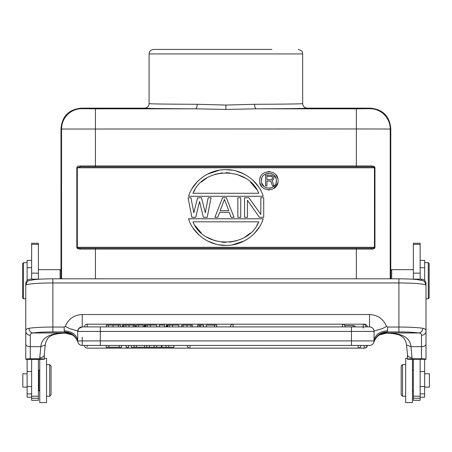 <?xml version="1.0" encoding="UTF-8"?>
<svg xmlns="http://www.w3.org/2000/svg" width="452" height="452" viewBox="0 0 452 452"><rect width="100%" height="100%" fill="white"/><g stroke="black" fill="none" stroke-linecap="round" stroke-linejoin="round"><path stroke-width="0.68" d="M230.774 326.909L216.723 326.909L216.723 325.101L206.31 325.101L206.31 326.909L203.44 326.909L203.44 325.101L197.558 325.101L197.558 326.909L192.343 326.909L192.343 325.101L181.636 325.101L181.636 326.909L178.817 326.909L178.817 325.101L166.319 325.101L166.319 326.909L164.607 326.909L164.607 325.101L159.268 325.101L159.268 326.909L156.725 326.909L156.725 325.101L144.228 325.101L144.228 326.909L143.16 326.909L143.16 325.101L136.555 325.101L136.555 326.909L133.267 326.909L133.267 325.101L122.854 325.101L122.854 326.909M77.874 342.107L77.716 340.91L374.058 340.91L373.917 342.045C376.019 335.751 380.392 332.384 387.036 331.943L387.613 330.807L387.613 327.045L386.522 326.417C383.364 318.914 377.702 314.954 369.55 314.536L369.544 326.909L82.23 326.909A4.52 4.52 -114.4 0 0 77.716 331.423L77.716 339.073M166.319 326.909L167.082 326.909L167.082 325.101M123.187 325.101L122.503 325.101L122.503 326.909L123.187 326.909M106.305 326.909L113.04 326.909L113.04 325.101L106.305 325.101L106.305 326.909L84.49 326.909A2.712 2.712 0 0 1 87.202 324.197L87.202 326.909M230.362 326.909A2.712 2.712 0 0 1 233.068 324.197L233.068 324.197A2.712 2.712 0 0 0 230.362 326.909L342.441 326.909L342.441 324.197L233.068 324.197L233.068 326.909M122.503 326.909L120.514 326.909L120.514 325.101L113.04 325.101M366.922 326.909L367.278 326.909A2.712 2.712 0 0 0 364.572 324.197L87.202 324.197M78.597 328.74L79.614 327.745M80.88 327.112L82.168 326.909M369.544 326.909A4.52 4.52 114.5 0 1 374.058 331.423L374.058 340.91A4.52 4.52 180 0 1 369.544 345.43A4.52 4.52 -3.5 0 0 373.866 342.221C376.104 336.226 380.426 333.034 386.839 332.644L386.505 332.971L418.772 332.971C420.609 333.231 421.518 333.994 421.496 335.265L421.496 346.661L410.964 346.661L406.54 345.012M370.182 326.954L370.917 327.118M373.171 328.734L373.827 329.983M386.522 326.417L382.432 328.559L374.058 331.05L374.058 332.169M369.55 314.536L82.23 314.536C74.1 314.925 68.438 318.886 65.252 326.417L64.161 327.045L52.867 327.045L52.867 331.943L64.738 331.943L65.399 333.113C49.833 333.005 41.64 337.52 40.81 346.661L45.228 345.017M40.042 279.161L30.278 279.15C27.544 279.415 26.035 280.946 25.764 283.749L25.764 285.308C27.408 279.37 28.77 281.172 33.465 279.737C38.324 279.138 44.788 278.833 52.867 278.822L52.867 327.045A27.103 2.362 0 0 0 29.03 328.288A4.52 3.961 80.8 0 0 33.002 332.971L65.269 332.971L71.941 334.678M52.867 331.943A22.589 1.966 0 0 0 33.002 332.971C31.165 333.231 30.256 333.994 30.278 335.265A4.52 4.158 180 0 1 25.764 331.107L25.764 285.308A27.103 2.362 180 0 1 52.867 282.946L398.907 282.946L398.907 278.822L52.867 278.822M29.03 328.288C26.843 328.61 25.753 329.553 25.764 331.107L25.764 359.289M31.634 359.521L25.764 359.306C26.476 358.928 27.979 358.747 30.278 358.758L39.765 358.758C42.064 358.747 43.573 358.928 44.285 359.306L31.634 359.498L31.634 400.314L38.409 400.314L38.409 359.498M38.409 279.15L38.409 243.261L31.634 243.261L31.634 279.15M44.285 359.289L44.285 354.792L45.256 345C45.471 342.514 46.556 339.989 48.522 337.429L51.907 335.243C55.421 333.96 59.924 333.265 65.41 333.152L72.343 334.915M72.489 335.005L71.868 334.644M71.828 334.61L73.473 335.706C73.28 335.638 75.919 336.955 77.908 342.221C75.699 336.248 71.376 333.056 64.935 332.644M64.161 327.045L64.161 330.807L64.738 331.943C71.184 332.231 75.557 335.599 77.857 342.045M100.299 326.909L100.299 331.423L77.716 331.423L77.716 332.169L77.716 331.05L69.772 328.638L65.252 326.417M373.9 342.107L373.866 342.221A4.52 4.52 -3.5 0 1 369.544 345.43L82.23 345.43A4.52 4.52 180 0 1 77.716 340.91C76.851 334.819 72.331 331.452 64.161 330.807M387.613 330.807C379.443 331.452 374.923 334.819 374.058 340.91L374.058 331.423L100.299 331.423L100.299 345.43M374.019 341.542L373.957 341.87M387.613 327.045L398.907 327.045A27.103 2.362 0 0 1 422.744 328.288A4.52 3.961 -80.8 0 1 418.772 332.971A22.589 1.966 0 0 0 398.907 331.943L387.036 331.943L386.839 332.644M379.951 334.616L386.375 333.113C401.941 333.005 410.133 337.52 410.964 346.661L412.009 357.651A4.52 2.859 180 0 1 407.489 354.792L407.489 359.289M379.42 334.921L386.358 333.152M422.744 328.288C424.931 328.61 426.021 329.548 426.01 331.107A4.52 4.158 180 0 1 421.496 335.265M411.732 279.161L421.496 279.15C424.202 279.392 425.705 280.924 426.01 283.749L426.01 344.204A4.52 2.458 180 0 1 421.496 346.661L421.496 358.758L412.009 358.758C409.71 358.747 408.201 358.928 407.489 359.306L426.01 359.306C425.298 358.928 423.795 358.747 421.496 358.758M44.285 354.792A4.52 2.859 180 0 1 39.765 357.651L40.81 346.661L30.278 346.661L30.278 358.758M420.14 279.15L420.14 243.249L413.365 243.249L413.365 279.15M413.365 359.504L413.365 400.308L420.14 400.308L420.14 359.504M420.14 396.212L413.365 396.212M420.14 397.201L424.654 397.201L424.654 359.442M424.654 280.466L424.654 260.392L420.14 260.392M424.654 387.093L429.4 387.093L429.4 373.764L424.654 373.764M428.27 262.652L429.174 263.556L429.174 297.885L428.27 298.789L428.27 262.652L424.654 262.652M413.365 269.652L391.681 269.652L391.681 278.822M407.489 358.295L405.681 358.295L405.681 402.562L412.461 402.562L412.461 359.521M405.681 364.617L402.523 364.617L402.523 396.24L405.681 396.24M402.523 364.617L401.167 365.973L401.167 394.884L402.523 396.24M391.681 269.652L390.777 270.556L390.777 278.822L390.777 128.481C389.573 116.136 382.793 109.356 370.448 108.152L307.202 108.152C305.541 108.463 288.562 108.683 256.267 108.813L356.357 108.813L356.357 128.961L390.234 129.023L390.777 128.481M271.963 49.426L153.607 49.426C149.618 50.144 149.499 52.296 149.459 52.149L149.092 53.941L302.682 53.941L302.354 52.246C302.021 52.268 302.947 50.686 298.167 49.426M197.208 104.293C166.698 104.163 150.657 103.943 149.092 103.632L149.092 103.632C148.849 106.356 147.341 107.858 144.572 108.152C146.233 108.463 163.212 108.683 195.507 108.813L225.887 109.435L256.267 108.813C255.256 108.508 254.691 107 254.578 104.293L225.887 105.056L197.208 104.293C197.083 107.022 196.518 108.525 195.507 108.813L95.417 108.813L95.423 165.969L80.032 165.969C77.987 166.025 76.913 166.635 76.812 167.794L76.817 247.3C76.885 248.425 77.936 249.018 79.976 249.092L95.428 249.092L95.428 278.822M307.202 108.152C304.439 107.864 302.93 106.361 302.682 103.632L302.682 103.632C301.094 103.943 285.059 104.163 254.578 104.293M144.572 108.152L81.326 108.152C68.981 109.356 62.201 116.136 60.997 128.481L60.997 270.567L60.093 269.663L60.093 278.822M60.997 128.481L61.54 129.023L356.357 128.961L356.351 165.969L371.742 165.969C373.821 166.048 374.894 166.652 374.962 167.794L374.465 167.794C374.307 167.172 373.262 166.873 371.329 166.878L95.412 166.878M371.798 249.092L371.391 248.193L356.346 248.193L371.391 248.193C373.533 248.154 374.561 247.854 374.465 247.3L374.465 167.794L77.309 167.794L77.315 247.3L374.957 247.3C374.9 248.414 373.849 249.012 371.798 249.092L95.428 249.092L95.428 248.193L80.388 248.193L79.976 249.092M356.346 278.822L356.346 248.193L80.388 248.193C78.49 248.204 77.461 247.905 77.315 247.3L76.817 247.3M76.812 167.794L80.439 166.878L93.948 166.878M80.032 165.969L80.439 166.878L95.423 166.878L95.423 165.969L356.351 165.969L356.351 166.878L371.329 166.878L371.742 165.969M193.224 228.311L198.914 234.921M207.711 241.04L215.384 244.001M219.61 244.899L225.864 245.396M232.548 244.837L244.3 240.916M254.51 233.305L259.634 226.616M258.55 186.766L252.86 180.15M244.063 174.031L236.39 171.071M232.164 170.172L225.91 169.681M219.226 170.24L207.474 174.156M197.264 181.772L192.14 188.456M260.002 183.235L261.861 186.721M263.459 188.19L264.505 188.851M267.9 189.891L269.72 189.902M273.573 188.637L277.748 183.071M277.703 178.263L275.844 174.777M274.234 173.297L273.206 172.653M269.799 171.602L267.985 171.596M260.425 177.077L259.962 178.41M247.43 200.253L259.403 217.316L263.714 217.316L263.714 197.756L260.838 197.756L260.838 214.406L248.871 197.756L244.56 197.756L244.56 217.316L247.43 217.316L247.43 200.253M240.73 197.756L237.859 197.756L237.859 217.316L240.73 217.316L240.73 197.756M222.537 197.756L214.875 217.316L217.745 217.316L219.661 212.321L229.237 212.321L231.153 217.316L234.029 217.316L226.367 197.756L222.537 197.756M224.452 199.422L220.141 210.66L228.757 210.66L224.452 199.422M199.552 201.502L203.383 217.316L207.214 217.316L211.044 197.756L208.174 197.756L205.298 212.739L201.468 197.756L197.637 197.756L193.806 212.739L190.936 197.756L188.06 197.756L191.891 217.316L195.722 217.316L199.552 201.502M263.2 218.785L188.574 218.785C192.592 233.345 209.327 245.973 225.802 245.396C242.402 245.848 258.753 233.938 263.2 218.785M193.004 221.813C203.338 248.532 248.097 248.86 258.77 221.813L193.004 221.813M258.77 221.813L256.809 225.446M250.431 233.046L244.882 237.136M236.633 240.786L229.644 242.176M225.881 242.368L222.135 242.176M215.141 240.786L206.897 237.142M201.349 233.046L194.965 225.446M188.574 196.287L263.2 196.287C259.182 181.732 242.447 169.105 225.972 169.681C209.372 169.223 193.021 181.139 188.574 196.287M258.77 193.264C248.436 166.539 203.677 166.212 193.004 193.264L258.77 193.264M193.004 193.264L194.965 189.631M201.343 182.032L206.892 177.935M215.141 174.291L222.13 172.896M225.893 172.709L229.644 172.896M236.633 174.291L244.877 177.935M250.425 182.026L256.809 189.631M259.657 180.749C259.064 192.552 278.551 192.676 278.042 180.749C278.635 168.946 259.149 168.822 259.657 180.749M261.329 180.749C260.9 190.428 276.737 190.524 276.375 180.749C276.805 171.071 260.968 170.975 261.329 180.749L261.742 178.291M276.375 180.749L275.957 183.207M273.511 186.653L271.867 187.636M271.132 187.919L268.895 188.269M266.46 187.879L265.606 187.535M264.188 186.653L261.742 183.207M264.194 174.845L265.832 173.856M266.573 173.579L268.804 173.229M271.245 173.619L272.098 173.963M273.517 174.845L275.957 178.291M272.539 185.896L270.742 181.077L266.917 181.077L266.917 185.896L265.567 185.896L265.567 175.099L272.087 175.331L273.663 176.941L273.663 179.235L272.087 180.614L274.115 185.896L272.539 185.896M271.189 179.698L271.867 179.467L272.539 178.32L271.867 176.478L266.917 176.252L266.917 179.698L271.189 179.698M370.448 108.152L369.906 108.695A20.329 20.329 45 0 1 390.234 129.023L390.223 278.822M61.054 278.822L60.997 274.07M60.997 278.822L60.997 270.567M31.634 260.403L27.12 260.403L27.12 280.466M27.12 359.442L27.12 397.206L31.634 397.206M23.504 298.8L22.6 297.896L22.6 263.567L23.504 262.663L23.504 298.8L25.764 298.8M31.634 396.223L38.409 396.223M61.551 278.822L61.54 129.023A20.329 20.329 -45 0 1 81.868 108.695L81.326 108.152M426.01 359.289L426.01 344.204M426.01 286.189L426.01 285.636M189.976 345.43L358.148 345.43L358.148 348.142L189.976 348.142L189.976 345.43M364.182 345.43C368.307 345.43 368.307 345.43 364.182 345.43L364.182 348.142L189.976 348.142A2.712 2.712 0 0 1 187.264 345.43A2.712 2.712 0 0 0 189.976 348.142M87.202 346.786L87.202 345.43L106.175 345.43L106.175 347.238L108.83 347.238L108.83 345.43M119.108 345.43L119.108 347.238L121.588 347.238L121.588 345.43L126.125 345.43L126.125 347.238L128.718 347.238L128.718 345.43L131.221 345.43L131.221 347.238L134.171 347.238L134.171 345.43M149.533 345.43L149.533 347.238L173.935 347.238L173.935 345.43L187.264 345.43M146.781 345.43L146.781 347.238L144.634 347.238L144.634 345.43M149.533 347.238L146.781 347.238M136.453 345.43L136.453 347.238L134.171 347.238M144.634 347.238L136.453 347.238M154.149 345.43L154.149 347.238M156.646 347.238L156.646 345.43M161.381 345.43L161.381 347.238M166.104 345.43L166.104 347.238M168.749 347.238L168.749 345.43M119.108 347.238L108.83 347.238M214.412 325.101L214.412 326.909M199.236 326.909L199.236 325.101M144.99 325.101L144.99 326.909M138.532 325.101L138.532 326.909M135.397 326.909L135.397 325.101L134.798 325.101L134.798 326.909M134.798 325.101L133.267 325.101M39.765 359.521L39.765 402.574L46.545 402.574L46.545 358.306L44.285 358.306M46.545 396.251L49.703 396.251L49.703 364.628L46.545 364.628M49.703 396.251L51.059 394.895L51.059 365.984L49.703 364.628M39.765 369.595L38.861 370.499L38.861 390.375L39.765 391.279M27.12 373.776L22.826 373.776L22.826 387.104L27.12 387.104M351.475 345.43L351.475 326.909M398.907 331.943L398.907 282.946A27.103 2.362 180 0 1 426.01 285.308C424.366 279.37 423.004 281.172 418.309 279.737C413.45 279.138 406.986 278.833 398.907 278.822M25.764 344.204A4.52 2.458 0 0 0 30.278 346.661L30.278 335.265M82.23 314.536L82.23 326.909L78.659 328.655L77.716 331.423M82.23 337.181L82.23 345.43A4.52 4.52 180 0 1 77.716 340.91M39.765 358.758L39.765 357.651M420.14 398.268L413.365 398.268M424.654 393.901L420.14 393.901M420.14 386.567L424.654 386.567M424.654 371.544L420.14 371.544M424.654 267.708L420.14 267.708M420.14 244.346L413.365 244.346M420.14 273.138L413.365 273.138M95.417 108.813L81.868 108.695M369.906 108.695L356.357 108.813M374.957 247.3L374.962 167.794M95.428 248.193L356.346 248.193M80.439 166.878L95.423 166.878M356.351 166.878L371.329 166.878M31.634 273.149L38.409 273.149M31.634 244.357L38.409 244.357M31.634 267.72L27.12 267.72M31.634 371.555L27.12 371.555M27.12 386.573L31.634 386.573M31.634 393.912L27.12 393.912M31.634 398.274L38.409 398.274M225.887 109.435L225.887 105.056M412.009 357.651L412.009 358.758M421.496 280.319L421.496 279.15M161.952 345.43L161.952 347.238M189.976 346.786L189.976 348.13M87.202 348.125L87.202 348.142A2.712 2.712 0 0 1 84.49 345.43M367.284 345.503A2.712 2.712 0 0 1 364.572 348.142L87.202 348.142L364.572 348.108M200.456 325.101L200.456 326.909M190.885 325.101L190.885 326.909M186.987 325.101L186.987 326.909M183.071 325.101L183.071 326.909M172.528 325.101L172.528 326.909M169.257 325.101L169.257 326.909M167.692 325.101L167.692 326.909M150.431 325.101L150.431 326.909M147.166 325.101L147.166 326.909M145.6 325.101L145.6 326.909M128.995 325.101L128.995 326.909M125.905 325.101L125.905 326.909M123.78 325.101L123.78 326.909M108.373 325.101L108.373 326.909M118.48 325.101L118.48 326.909M363.233 326.909L363.233 324.197L233.068 324.197M363.233 328.028L363.233 325.553M353.181 326.909L353.181 325.553L344.786 325.553M65.41 333.152L70.015 333.836L72.077 334.757M379.838 334.672L379.929 334.621C379.601 334.813 376.075 336.311 373.866 342.221L373.917 342.045M407.489 354.792L406.517 345C406.303 342.514 405.218 339.989 403.252 337.429L399.867 335.243C396.353 333.96 391.85 333.265 386.37 333.152L379.674 334.774M428.27 298.789L426.01 298.789M413.365 390.364L412.461 391.268M413.365 370.487L412.461 369.589M149.092 103.632L149.092 53.941M302.682 103.632L302.682 53.941M85.394 166.878L87.264 166.878M38.409 269.663L60.093 269.663M23.504 262.663L27.12 262.663M358.148 348.142A2.712 2.712 0 0 0 360.86 345.503M364.182 348.142A2.712 2.712 0 0 0 366.888 345.503M25.764 283.749L25.764 285.308M345.147 326.909A2.712 2.712 0 0 0 342.441 324.197M365.945 326.909A2.712 2.712 0 0 0 363.233 324.197M38.409 387.104L38.861 387.104M38.409 373.776L38.861 373.776M355.532 326.909A2.712 2.712 0 0 0 353.181 325.553"/></g></svg>
